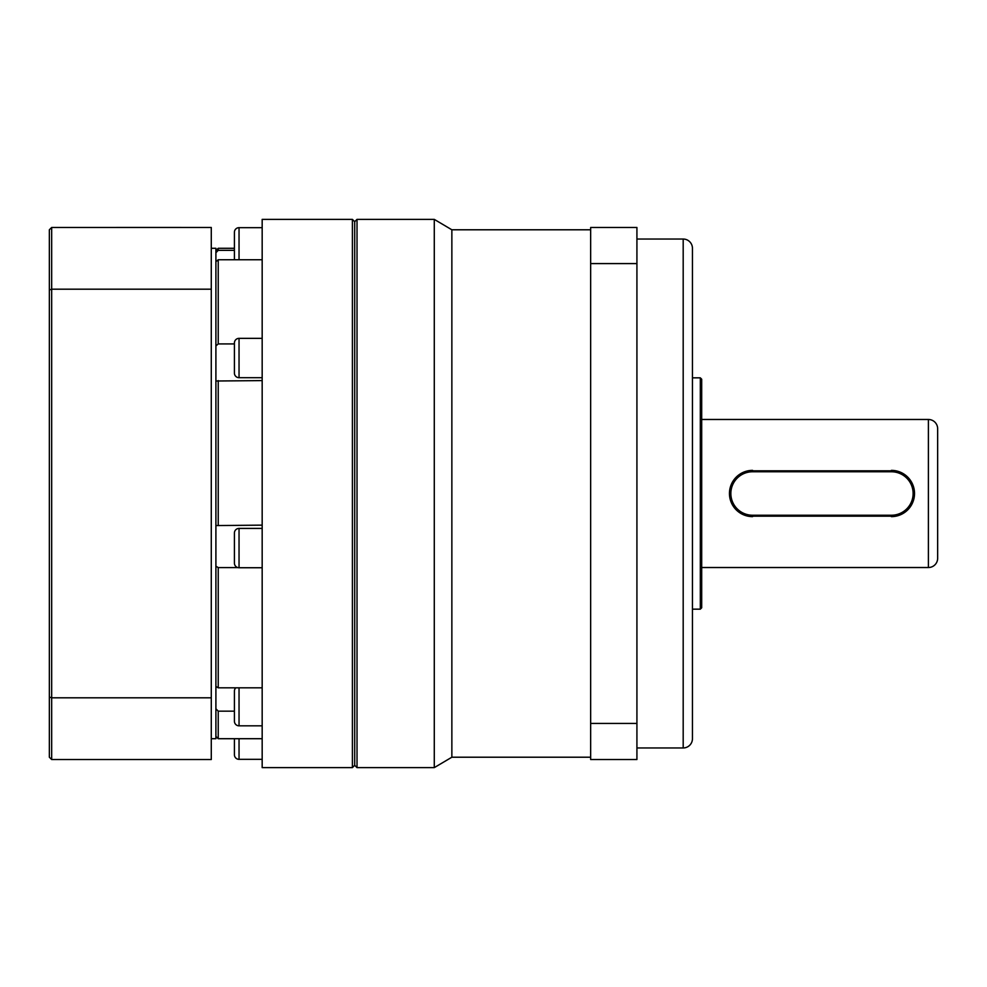 <?xml version="1.0" encoding="UTF-8"?>
<svg xmlns="http://www.w3.org/2000/svg" width="987" height="987" viewBox="0 0 987 987"><rect width="100%" height="100%" fill="white"/><g stroke="black" fill="none" stroke-linecap="round" stroke-linejoin="round"><path stroke-width="1.48" d="M683.189 747.961L683.189 239.039A9.253 9.253 0 0 1 692.442 248.292L692.442 738.708A9.253 9.253 0 0 1 683.189 747.961L636.923 747.961M928.397 567.525L928.397 419.475A9.253 9.253 0 0 1 937.65 428.728L937.65 558.272A9.253 9.253 0 0 1 928.397 567.525L701.695 567.525M590.658 229.786L451.861 229.786L451.861 757.214L434.28 767.627L357.023 767.627L357.023 219.373L434.28 219.373L434.28 767.627M590.658 757.214L451.861 757.214M451.861 229.786L434.28 219.373M357.01 219.373L354.703 221.693L352.396 219.373L352.396 767.627L354.703 765.307L354.703 221.693L354.703 765.307L357.01 767.627M683.189 239.039L636.923 239.039M700.314 377.836L701.695 379.23L701.695 607.77L700.314 609.164L700.314 377.836L692.442 377.836M700.314 609.164L692.442 609.164M895.949 516.176L748.06 516.189M748.023 470.824L895.912 470.811M928.397 419.475L701.695 419.475M636.923 723.422L636.923 759.521L590.658 759.521L590.658 227.479L636.923 227.479L636.923 723.422L590.658 723.422M590.658 263.578L636.923 263.578M752.587 515.239L752.587 516.633A23.133 23.133 0 0 1 729.455 493.5A23.133 23.133 0 0 1 752.587 470.367L752.587 471.761L891.384 471.761A21.739 21.739 0 0 1 913.123 493.5A21.739 21.739 0 0 1 891.384 515.239L752.587 515.239A21.739 21.739 0 0 1 730.849 493.5A21.739 21.739 0 0 1 752.587 471.761M891.384 471.761L891.384 470.367A23.133 23.133 0 0 1 914.517 493.5A23.133 23.133 0 0 1 891.384 516.633L891.384 515.239M234.412 533.042A4.627 4.627 0 0 1 239.039 528.415L239.039 567.735A4.627 4.627 0 0 1 234.412 563.108L234.412 533.042M234.412 342.982A4.627 4.627 0 0 1 239.039 338.356L239.039 377.688A4.627 4.627 0 0 1 234.412 373.061L234.412 342.982M234.412 259.754L234.412 232.29A4.627 4.627 0 0 1 239.039 227.664L239.039 259.754M234.412 738.708L234.412 754.71A4.627 4.627 0 0 0 239.039 759.336L262.172 759.336M262.172 725.827L239.039 725.827A4.627 4.627 0 0 1 234.412 721.201L234.412 691.122A4.627 4.627 0 0 1 235.807 687.816M352.396 219.373L262.172 219.373L262.172 767.627L352.396 767.627M262.172 528.415L239.039 528.415M262.172 567.735L239.039 567.735M215.906 686.434L218.213 687.816L262.172 687.816M262.172 738.708L218.226 738.708L218.226 711.171M262.172 338.356L239.039 338.356M262.172 377.688L239.039 377.688M262.172 227.664L239.039 227.664M215.906 250.612L218.226 248.292L218.226 250.34M234.412 711.171L218.213 711.171L215.906 708.777M237.879 567.587L218.213 567.587L215.906 566.18M218.226 567.587L218.226 687.816M215.906 525.577L262.172 525.133M262.172 380.6L215.906 381.007M218.226 380.6L218.226 525.133M215.906 345.943L218.213 343.932L234.412 343.932M262.172 259.754L218.213 259.754L215.906 261.728M218.226 259.754L218.226 343.932M215.906 252.734L218.213 250.34L234.412 250.34M116.441 227.466L181.201 227.466L116.441 227.466M211.28 248.292L215.906 248.292L215.906 738.708L211.28 738.708M49.35 289.981L51.657 289.191L211.28 289.191L211.28 227.479L51.657 227.479L49.35 229.786L49.35 757.214L51.657 759.521L211.28 759.521L211.28 697.809L51.669 697.809L51.669 759.521M211.28 289.191L211.28 697.809M51.669 227.479L51.669 697.809L49.35 697.019M239.039 738.708L239.039 759.336M239.039 687.816L239.039 725.827M234.412 248.292L218.226 248.292M215.906 736.388L218.213 738.708"/></g></svg>
